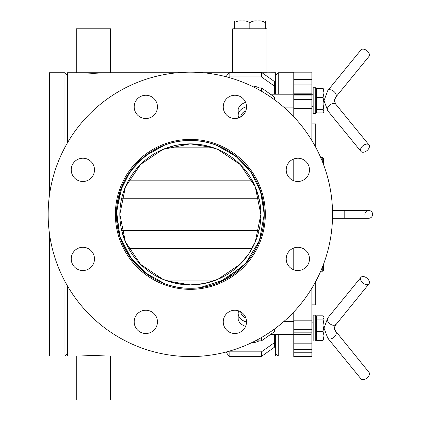 <?xml version="1.0" encoding="UTF-8"?>
<svg xmlns="http://www.w3.org/2000/svg" width="421" height="421" viewBox="0 0 421 421"><rect width="100%" height="100%" fill="white"/><g stroke="black" fill="none" stroke-linecap="round" stroke-linejoin="round"><path stroke-width="0.63" d="M232.687 72.338L232.687 28.807L265.33 28.807L265.33 22.676C263.004 21.139 260.415 20.597 257.573 21.05C254.731 20.597 252.142 21.139 249.816 22.676C247.49 21.139 244.906 20.597 242.059 21.05C239.217 20.597 236.634 21.139 234.302 22.676L234.302 21.05L240.486 21.05M265.33 21.05L265.33 22.676L265.33 21.05L259.152 21.05M243.638 21.05L255.994 21.05M234.302 21.05L234.302 28.807M249.816 28.807L249.816 22.676M265.33 28.807L266.946 28.807L266.946 72.759L262.046 72.759M228.745 77.459L229.135 76.911L261.452 76.911L274.376 86.052L274.376 94.215M251.432 85.963A13.056 9.23 -0 0 1 259.078 87.878M274.376 86.052L274.376 81.479L261.452 72.338L229.135 72.338L226.03 76.727M261.452 72.338L261.452 76.911M229.135 72.338L229.135 76.911M238.181 112.028A13.056 9.23 0 0 1 238.054 110.734A13.056 9.23 0 0 1 245.596 102.366M274.376 99.661L274.376 97.019L261.452 87.878L255.305 87.878M261.452 87.878L261.452 91.231M226.03 352.03L229.135 356.419L261.452 356.419L274.376 347.278L274.376 342.705L261.452 351.845L229.135 351.845L228.745 351.298M274.376 334.542L274.376 342.705M259.078 340.878A13.056 9.23 180 0 1 251.432 342.794M261.452 351.845L261.452 356.419M229.135 351.845L229.135 356.419M255.305 340.878L261.452 340.878L274.376 331.737L274.376 329.096M245.596 326.391A13.056 9.23 180 0 1 238.054 318.023A13.056 9.23 180 0 1 238.181 316.729M261.452 337.526L261.452 340.878M360.96 277.323A5.173 3.168 -140.8 0 1 366.965 278.139A5.173 3.168 -140.8 0 1 368.97 283.865A5.173 3.168 -140.8 0 1 364.965 284.249A5.173 3.168 -140.8 0 1 360.96 277.323L327.785 317.955L324.017 328.043L327.785 317.955A5.173 3.168 -140.8 0 0 331.79 324.88A5.173 3.168 -140.8 0 0 335.795 324.496L334.363 328.08L335.795 331.664A5.173 3.168 -39.2 0 1 336.268 333.106A5.173 3.168 -39.2 0 1 331.79 338.589A5.173 3.168 -39.2 0 1 327.785 338.205L324.017 328.117L327.785 338.205L360.96 378.837A5.173 3.168 -39.2 0 0 364.965 379.221A5.173 3.168 -39.2 0 0 368.97 372.296L334.858 330.196M76.269 355.998L110.523 355.998L110.523 399.95L76.269 399.95L76.269 355.998L67.539 355.998L67.539 286.064M364.965 151.823A5.173 3.168 -39.2 0 1 360.96 151.434A5.173 3.168 -39.2 0 1 362.96 145.713A5.173 3.168 -39.2 0 1 368.97 144.892A5.173 3.168 -39.2 0 1 364.965 151.823M368.97 56.461A5.173 3.168 -140.8 0 0 366.965 50.736A5.173 3.168 -140.8 0 0 360.96 49.92L327.785 90.552L324.017 100.64L327.785 90.552A5.173 3.168 -140.8 0 1 332.816 90.683A5.173 3.168 -140.8 0 1 336.268 95.651A5.173 3.168 -140.8 0 1 335.795 97.093L368.97 56.461L335.795 97.093L334.363 100.677L335.795 104.261L368.97 144.892M76.269 28.807L110.523 28.807L110.523 72.759L76.269 72.759L76.269 28.807M76.269 72.759L67.539 72.759L67.539 142.693M190.776 288.259L190.35 288.259C150.323 288.78 116.007 254.626 116.47 214.378C116.007 174.131 150.323 139.977 190.35 140.498C230.376 139.977 264.693 174.131 264.23 214.378C264.693 254.626 230.376 288.78 190.35 288.259L190.329 288.259M275.671 94.215L275.671 72.759L262.12 72.817M177.499 72.759L106.324 72.759L93.394 73.349L80.469 72.759M323.502 164.464L323.502 158.312L322.728 157.533L322.728 162.438M320.697 157.533L322.728 157.533L323.502 158.312M322.728 266.319L322.728 271.219L323.502 270.445L323.502 264.293M121.711 198.217L258.994 198.217L255.321 186.956L252.011 180.156L128.694 180.156L125.384 186.95L140.588 164.411L162.911 149.418M213.705 147.839L190.35 143.861L176.373 145.261L166.995 147.839L213.705 147.839M121.711 230.54L258.994 230.54L121.711 230.54L125.384 241.801L128.694 248.6L252.011 248.6L255.315 241.801L248.679 254.005L240.217 264.241L217.789 279.339M166.995 280.918L190.35 284.896L204.327 283.496L213.705 280.918L166.995 280.918L213.705 280.918M217.773 279.349L204.327 283.496L190.355 284.896L176.373 283.496L162.932 279.349M162.911 279.339L140.588 264.346L125.384 241.801L119.832 214.378L125.384 186.956M162.932 149.408L190.35 143.861L204.327 145.261L217.773 149.408M217.789 149.418L240.217 164.516L255.315 186.95L260.867 214.378L255.321 241.801M219.083 146.313L237.381 157.401L251.416 172.789L260.962 192.655L264.23 214.573M242.617 266.593L219.083 282.444M202.754 287.211L201.77 287.369M190.203 288.259L189.929 288.259M149.634 276.023L131.815 259.452L119.938 236.744L116.543 211.105L122.248 185.74M126.289 177.578L136.646 163.643L149.634 152.734M190.35 288.259A73.88 73.88 0 0 1 126.368 177.441A73.88 73.88 0 0 1 254.331 177.441A73.88 73.88 0 0 1 190.35 288.259L190.929 288.253M200.086 287.611L225.54 279.339L245.717 263.293L259.399 240.659L264.23 214.378M264.209 212.6L260.336 190.713L250.148 170.989L235.344 155.781L216.084 145.124M204.795 141.924L200.001 141.13M190.387 140.498L189.808 140.498M180.62 141.146L175.904 141.924M164.622 145.124L145.119 155.965L130.194 171.489L120.064 191.613L116.475 213.826M116.47 214.368L119.932 236.723L130.031 257.036L145.008 272.703L164.622 283.633M175.925 286.838L180.656 287.617M64.955 281.438L64.955 355.998L49.441 355.998L49.441 233.508M49.441 195.249L49.441 72.759L64.955 72.759L64.955 147.318M262.046 355.998L275.671 355.998L275.671 334.542M80.469 355.998L93.394 355.408L106.324 355.998L177.499 355.998M278.255 94.215L278.255 72.759L293.769 72.759M293.769 355.998L278.255 355.998L278.255 334.542M190.35 284.896A70.517 70.517 0 0 1 129.279 179.12A70.517 70.517 0 0 1 251.421 179.12A70.517 70.517 0 0 1 190.35 284.896M315.745 147.318L315.745 123.885L311.866 123.885M311.866 304.867L315.745 304.867L315.745 281.438M332.501 218.257L368.749 218.257A3.878 3.878 0 0 0 372.627 214.378A3.878 3.878 0 0 0 368.749 210.5A3.878 3.878 0 0 0 364.87 214.378M368.749 218.257A3.878 3.878 0 0 0 372.627 214.378A3.878 3.878 0 0 0 368.749 210.5L344.189 210.5L344.189 218.257L368.749 218.257M293.769 84.947L311.866 84.947L311.866 72.175L293.769 72.175L293.769 94.215M311.866 84.947L311.866 94.741M293.769 311.977L293.769 333.974L311.866 333.974L311.866 288.232M311.866 140.525L311.866 94.783L293.769 94.783L293.769 116.78M293.769 158.954L293.769 180.751M293.769 248.001L293.769 269.803M293.769 356.576L311.866 356.576L311.866 343.81L293.769 343.81L293.769 356.576M293.769 334.542L293.769 343.81M311.866 334.016L311.866 343.81M323.796 89.299L323.039 88.421L324.017 89.689L323.796 112.054L324.017 111.291L323.039 109.649L324.017 103.524L323.039 97.393L324.017 92.909L323.039 88.421L316.524 88.421L316.524 97.393L323.039 97.393M323.796 316.703L324.017 317.466L323.039 315.824L316.524 315.824L316.524 340.336L323.039 340.336L323.796 339.452L323.039 340.336L324.017 335.847L323.796 339.452M323.796 112.054L323.039 112.933L316.524 112.933L316.524 97.393M316.524 109.649L323.039 109.649M311.119 94.783L309.93 94.215L270.408 94.215M309.93 94.783L309.93 94.215M240.77 116.917A10.341 7.315 0 0 1 245.811 110.849M246.506 106.76A12.925 9.141 180 0 0 238.181 115.301A12.925 9.141 180 0 0 238.702 117.875M313.161 95.872L313.161 87.752L315.745 87.752L315.745 113.607L313.161 113.607L313.161 95.872M324.017 317.466L324.017 335.847L323.039 331.364L324.017 325.233L323.039 319.107L324.017 317.466M316.524 319.107L323.039 319.107M316.524 331.364L323.039 331.364M313.161 334.016L311.119 333.974M311.119 334.016L309.93 334.542L309.93 333.974M245.811 317.908A10.341 7.315 180 0 1 240.77 311.84M238.702 310.882A12.925 9.141 0 0 0 238.181 313.456A12.925 9.141 0 0 0 246.506 321.997M313.161 341.005L313.161 315.15L315.745 315.15L315.745 341.005L313.161 341.005M245.622 317.413A11.635 11.635 0 0 1 233.355 333.4A11.635 11.635 0 0 1 225.645 314.787A11.635 11.635 0 0 1 245.622 317.413M302.294 248.153A11.635 11.635 0 0 1 304.925 268.13A11.635 11.635 0 0 1 286.306 260.42A11.635 11.635 0 0 1 302.294 248.153M293.39 159.106A11.635 11.635 0 0 1 309.377 171.373A11.635 11.635 0 0 1 290.758 179.083A11.635 11.635 0 0 1 293.39 159.106M224.125 102.435A11.635 11.635 0 0 1 244.106 99.803A11.635 11.635 0 0 1 236.391 118.422A11.635 11.635 0 0 1 224.125 102.435M135.078 111.339A11.635 11.635 0 0 1 147.345 95.351A11.635 11.635 0 0 1 155.06 113.97A11.635 11.635 0 0 1 135.078 111.339M78.411 180.604A11.635 11.635 0 0 1 75.78 160.622A11.635 11.635 0 0 1 94.399 168.337A11.635 11.635 0 0 1 78.411 180.604M87.315 269.65A11.635 11.635 0 0 1 71.328 257.384A11.635 11.635 0 0 1 89.941 249.674A11.635 11.635 0 0 1 87.315 269.65M156.575 326.322A11.635 11.635 0 0 1 136.599 328.948A11.635 11.635 0 0 1 144.308 310.335A11.635 11.635 0 0 1 156.575 326.322M259.62 243.07A74.98 74.98 0 0 1 130.868 260.02A74.98 74.98 0 0 1 180.562 140.04A74.98 74.98 0 0 1 259.62 243.07M321.728 268.798A142.198 142.198 0 0 0 171.789 73.396A142.198 142.198 0 0 0 77.538 300.947A142.198 142.198 0 0 0 321.728 268.798M360.96 151.434L327.785 110.802L324.017 100.714L327.785 110.802A5.173 3.168 -39.2 0 1 329.785 105.082A5.173 3.168 -39.2 0 1 335.795 104.261L334.363 100.677M311.866 79.464L293.769 79.464M293.769 75.964L311.866 75.964M311.866 93.841L293.769 93.841M311.866 332.837L293.769 332.837M311.866 99.419L293.769 99.419M293.769 95.92L311.866 95.92M293.769 329.338L311.866 329.338M311.866 320.197L293.769 320.197M293.769 108.56L311.866 108.56M311.866 352.793L293.769 352.793M293.769 349.293L311.866 349.293M311.866 334.916L293.769 334.916M334.448 99.782L335.795 97.093M368.97 283.865L334.858 325.959M334.548 326.785L334.448 327.185M334.548 329.375L334.448 328.975M203.201 72.759L228.835 72.759M322.728 271.219L320.697 271.219L322.728 271.219L323.502 270.445M128.694 180.156L252.011 180.156M67.539 75.343L64.955 72.759M67.539 353.414L64.955 355.998M203.201 355.998L228.835 355.998M275.671 353.414L278.255 355.998M275.671 75.343L278.255 72.759M332.501 210.5L344.189 210.5M316.524 90.725L315.745 90.725M316.524 110.634L315.745 110.634M313.161 94.741L311.119 94.741M313.161 106.618L311.866 106.618M293.769 107.139L283.738 107.139M238.181 115.301L238.181 109.439M316.524 318.123L315.745 318.123M316.524 338.031L315.745 338.031M313.161 322.139L311.866 322.139M293.769 321.618L283.738 321.618M309.93 334.542L270.408 334.542M238.181 313.456L238.181 319.318"/></g></svg>
